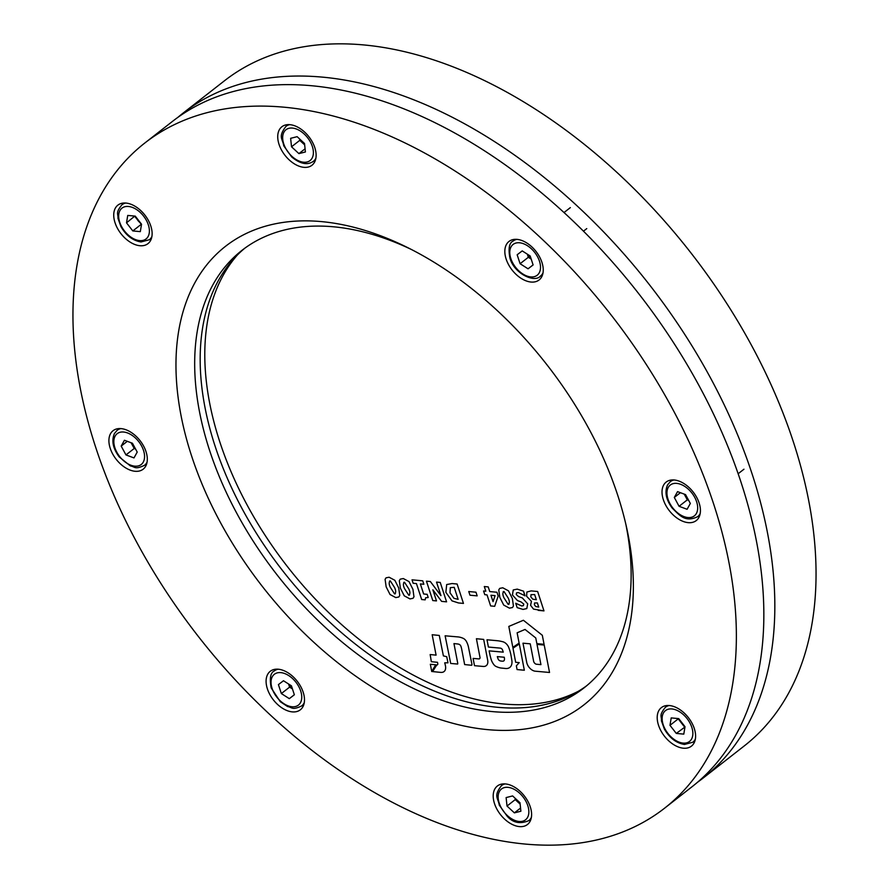 <?xml version="1.0" encoding="UTF-8"?>
<svg xmlns="http://www.w3.org/2000/svg" width="889" height="889" viewBox="0 0 889 889"><rect width="100%" height="100%" fill="white"/><g stroke="black" fill="none" stroke-linecap="round" stroke-linejoin="round"><path stroke-width="1.33" d="M697.454 782.32A422.086 261.599 -128 0 0 703.043 778.142L744.249 745.938A422.086 261.599 -128 0 0 793.433 442.077A422.086 261.599 -128 0 0 533.744 108.125A422.086 261.599 -128 0 0 224.428 80.799L183.212 113.003A422.086 261.599 -128 0 0 177.811 117.415M703.043 778.142A422.086 261.599 -128 0 0 752.216 474.282A422.086 261.599 -128 0 0 492.528 140.329A422.086 261.599 -128 0 0 183.212 113.003M530.3 806.923A24.436 15.146 -128 0 0 515.264 787.587A24.436 15.146 -128 0 0 497.362 786.009A24.436 15.146 -128 0 0 494.506 803.6A24.436 15.146 -128 0 0 509.541 822.936A24.436 15.146 -128 0 0 527.455 824.514A24.436 15.146 -128 0 0 530.3 806.923M303.182 692.22A24.436 15.146 -128 0 0 288.158 672.884A24.436 15.146 -128 0 0 270.245 671.295A24.436 15.146 -128 0 0 267.4 688.897A24.436 15.146 -128 0 0 282.435 708.222A24.436 15.146 -128 0 0 300.338 709.811A24.436 15.146 -128 0 0 303.182 692.22M146.007 451.612A24.436 15.146 -128 0 0 130.972 432.276A24.436 15.146 -128 0 0 113.059 430.698A24.436 15.146 -128 0 0 110.214 448.289A24.436 15.146 -128 0 0 125.249 467.625A24.436 15.146 -128 0 0 143.151 469.203A24.436 15.146 -128 0 0 146.007 451.612M150.819 226.05A24.436 15.146 -128 0 0 135.784 206.715A24.436 15.146 -128 0 0 117.881 205.137A24.436 15.146 -128 0 0 115.037 222.728A24.436 15.146 -128 0 0 130.061 242.064A24.436 15.146 -128 0 0 147.974 243.642A24.436 15.146 -128 0 0 150.819 226.05M314.817 147.663A24.436 15.146 -128 0 0 299.782 128.327A24.436 15.146 -128 0 0 281.88 126.749A24.436 15.146 -128 0 0 279.035 144.34A24.436 15.146 -128 0 0 294.07 163.676A24.436 15.146 -128 0 0 311.972 165.254A24.436 15.146 -128 0 0 314.817 147.663M541.934 262.377A24.436 15.146 -128 0 0 526.899 243.041A24.436 15.146 -128 0 0 508.986 241.452A24.436 15.146 -128 0 0 506.141 259.055A24.436 15.146 -128 0 0 521.176 278.379A24.436 15.146 -128 0 0 539.09 279.968A24.436 15.146 -128 0 0 541.934 262.377M699.121 502.974A24.436 15.146 -128 0 0 684.086 483.649A24.436 15.146 -128 0 0 666.172 482.06A24.436 15.146 -128 0 0 663.327 499.651A24.436 15.146 -128 0 0 678.363 518.987A24.436 15.146 -128 0 0 696.265 520.576A24.436 15.146 -128 0 0 699.121 502.974M694.298 728.536A24.436 15.146 -128 0 0 679.263 709.2A24.436 15.146 -128 0 0 661.36 707.622A24.436 15.146 -128 0 0 658.505 725.213A24.436 15.146 -128 0 0 673.54 744.549A24.436 15.146 -128 0 0 691.453 746.127A24.436 15.146 -128 0 0 694.298 728.536M713.756 504.341A422.086 261.599 52 0 1 664.572 808.201A422.086 261.599 52 0 1 355.256 780.875A422.086 261.599 52 0 1 95.568 446.923A422.086 261.599 52 0 1 144.751 143.062A422.086 261.599 52 0 1 454.068 170.388A422.086 261.599 52 0 1 713.756 504.341M144.751 143.062L172.222 121.593A422.086 261.599 52 0 1 481.538 148.919A422.086 261.599 52 0 1 741.226 482.871A422.086 261.599 52 0 1 692.053 786.732L664.572 808.201M586.618 685.797A277.69 172.099 52 0 1 215.049 446.011A277.69 172.099 52 0 1 244.697 248.298M625.812 524.077A277.69 172.099 52 0 1 583.906 687.986A277.69 172.099 52 0 1 380.403 670.006A277.69 172.099 52 0 1 209.56 450.301A277.69 172.099 52 0 1 241.908 250.398A277.69 172.099 52 0 1 411.085 249.331M191.557 455.846A291.014 180.367 52 0 1 406.973 247.264A291.014 180.367 52 0 1 617.777 495.429A291.014 180.367 52 0 1 626.823 528.577A291.014 180.367 52 0 1 473.504 727.791A291.014 180.367 52 0 1 191.557 455.846M441.277 672.395A9.468 5.867 -128 0 0 444.044 671.573A9.468 5.867 -128 0 0 445.478 666.039A37.671 23.347 -128 0 0 444.722 662.827L447.978 662.805L446.734 656.727L443.389 655.882L439.288 635.446L432.176 634.735L436.088 655.126L430.165 654.537L431.343 661.694L437.499 662.316L437.766 663.694A1.856 1.156 52 0 1 437.477 664.772A1.856 1.156 52 0 1 436.788 664.916L432.643 671.584L439.499 672.273A41.105 25.481 -128 0 0 441.277 672.395A9.468 5.867 -128 0 0 444.044 671.562A9.468 5.867 -128 0 0 445.489 666.039A37.671 23.347 -128 0 0 444.722 662.827L447.978 662.805L446.734 656.727L443.389 655.871L439.288 635.446L432.176 634.735L436.088 655.137L430.165 654.537L431.332 661.694M471.659 665.283L471.659 665.283A1.745 1.089 -128 0 0 471.926 664.25L468.503 647.281A16.535 10.257 -128 0 0 467.903 644.97A16.535 10.257 -128 0 0 466.469 641.58A4.901 3.034 -128 0 0 463.147 638.313A20.103 12.457 -128 0 0 457.991 636.913L445.133 635.802L450.701 663.45L457.624 664.05A1.5 0.933 -128 0 0 457.746 663.283L453.957 643.58L457.057 643.903A16.024 9.935 52 0 1 458.891 644.247A2.289 1.411 52 0 1 460.935 646.336A20.147 12.49 52 0 1 460.98 646.47A20.147 12.49 52 0 1 461.713 649.292L464.647 664.572L471.659 665.283A1.745 1.089 -128 0 0 471.926 664.25L468.503 647.281A16.535 10.257 -128 0 0 467.903 644.97A16.535 10.257 -128 0 0 466.469 641.58A4.901 3.034 -128 0 0 463.147 638.313A20.103 12.457 -128 0 0 457.991 636.913L445.122 635.802L450.701 663.45L457.624 664.05A1.5 0.933 -128 0 0 457.746 663.294L453.957 643.58M505.585 668.484A12.646 7.834 -128 0 0 509.819 667.417A12.646 7.834 -128 0 0 511.742 664.283A13.357 8.279 -128 0 0 511.842 660.371A141.284 87.567 -128 0 0 510.886 654.771A35.138 21.781 -128 0 0 509.597 649.859A35.138 21.781 -128 0 0 508.719 647.414A6.612 4.101 -128 0 0 502.963 641.791A49.784 30.848 -128 0 0 496.829 640.669L487.016 639.78L488.405 647.048L499.362 648.037A43.728 27.103 52 0 1 500.563 648.17A2.045 1.267 52 0 1 502.496 649.859L503.252 652.148L489.139 650.87L489.439 652.415A64.064 39.705 -128 0 0 491.195 659.56A10.712 6.645 -128 0 0 494.062 664.883A3.856 2.389 -128 0 0 495.895 666.383A20.58 12.757 -128 0 0 500.907 668.017L505.585 668.484A12.646 7.834 -128 0 0 509.819 667.417A12.646 7.834 -128 0 0 511.742 664.283A13.357 8.279 -128 0 0 511.853 660.371A141.284 87.567 -128 0 0 510.886 654.771A35.138 21.781 -128 0 0 509.608 649.859A35.138 21.781 -128 0 0 508.73 647.414A6.612 4.101 -128 0 0 502.963 641.791A49.784 30.848 -128 0 0 496.829 640.669L487.005 639.78L488.405 647.048M385.093 579.35L386.048 577.828L389.115 577.228L394.827 580.284L398.728 587.996L399.761 595.474L398.817 596.975L395.772 597.597L390.038 594.508L386.159 586.84L385.093 579.35L386.048 577.839L389.115 577.228L394.816 580.284L398.717 587.996L399.761 595.474L398.805 596.975L395.772 597.597M399.305 580.673L400.261 579.15L403.317 578.55L409.029 581.595L412.929 589.318L413.974 596.786L413.018 598.297L409.985 598.919L404.251 595.83L400.372 588.162L399.305 580.673L400.261 579.15L403.317 578.55L409.029 581.606L412.929 589.318L413.974 596.786L413.018 598.297L409.973 598.919M413.152 583.262L412.029 579.828L422.731 580.828L423.864 584.262L420.364 583.94L423.653 593.996L427.153 594.319L428.187 597.519L425.62 597.764L425.175 599.853L421.664 599.53L416.441 583.573L413.152 583.273L412.029 579.828L422.731 580.828L423.864 584.262M432.854 589.796L436.488 600.908L432.776 600.564L426.442 581.173L430.343 581.528L440.955 595.619L436.532 582.106L440.244 582.451L446.578 601.842L441.611 601.375L432.854 589.796L436.488 600.897L432.776 600.553L426.442 581.173L430.343 581.528L440.944 595.63L436.532 582.106L440.244 582.451L446.578 601.842L441.611 601.375M446.689 584.54L452.079 583.551L457.124 584.017L463.458 603.409L458.457 602.942L451.979 600.864L445.867 592.352L446.689 584.54L452.068 583.551L457.124 584.017L463.458 603.409L458.457 602.942M469.97 595.208L468.759 591.529L475.971 592.196L477.171 595.874L469.97 595.208L468.759 591.529L475.971 592.196L477.171 595.874L469.97 595.208M484.772 594.674L483.56 590.996L485.827 591.207L484.305 586.54L488.217 586.907L489.739 591.574L496.951 592.241L498.196 596.052L494.684 606.309L490.639 605.931L487.028 594.885L484.772 594.674L483.572 590.996L485.827 591.207L484.305 586.54L488.217 586.907L489.739 591.574L496.951 592.241L498.196 596.052L494.684 606.309L490.65 605.931M498.762 589.907L499.718 588.385L502.785 587.785L508.497 590.841L512.397 598.553L513.431 606.031L512.486 607.531L509.441 608.154L503.707 605.065L499.829 597.397L498.762 589.907L499.718 588.396L502.785 587.785L508.486 590.841L512.386 598.553L513.431 606.031L512.486 607.531L509.441 608.154M512.42 594.974L513.264 589.94L517.242 589.129L523.554 591.174L525.066 595.808L518.354 592.563L516.676 592.807L516.265 594.53L518.498 596.552L522.376 597.964L527.71 603.864L526.799 608.565L522.999 609.409L517.154 607.631L515.731 603.264L521.699 605.965L523.388 605.653L523.777 604.076L520.987 601.875L517.465 600.564L512.42 594.974L513.264 589.94L517.254 589.129L523.554 591.174L524.71 595.763M523.388 605.653L521.687 605.965L515.731 603.264L517.154 607.631M526.877 592.052L531.144 590.896L537.645 591.496L543.979 610.887L533.5 609.098L530.577 605.309L531.422 601.308L526.621 596.275L526.877 592.052L531.144 590.896L537.634 591.496L543.979 610.887L538.223 610.354M531.455 601.409L530.577 605.309M536.867 643.647L544.068 644.303L542.312 635.279L523.399 620.255L508.819 626.434L512.831 647.381L519.12 643.091L517.131 632.801L525.043 629.445L535.767 637.969L536.867 643.647L544.068 644.303L542.312 635.279L523.399 620.255L508.819 626.423L512.831 647.381L519.12 643.091L517.12 632.801M517.065 669.55L524.332 670.239L519.309 643.947L512.986 648.203L515.676 662.283L519.232 662.627L516.353 665.828L517.065 669.561L524.332 670.239L519.309 643.947L512.986 648.203L515.676 662.283M535.267 671.195L549.535 672.473L544.212 645.058L537.012 644.414L540.934 664.639L536.367 664.216A2.767 1.711 52 0 1 533.633 661.26L530.244 643.836L522.999 643.18L526.755 662.561A8.09 5.012 -128 0 0 535.267 671.195L549.535 672.473L544.212 645.058L537.012 644.414L540.934 664.639L536.367 664.216M479.616 658.705A2.389 1.478 52 0 1 478.838 658.916L473.104 658.405L474.493 665.683L483.194 666.45A9.323 5.779 -128 0 0 486.25 665.661A9.323 5.779 -128 0 0 487.683 660.249L483.683 639.413L476.415 638.724L479.982 657.315A2.389 1.478 52 0 1 479.616 658.705A2.389 1.478 52 0 1 478.838 658.905L473.092 658.405L474.493 665.683M483.205 666.45A9.323 5.779 -128 0 0 486.261 665.65A9.323 5.779 -128 0 0 487.683 660.249L483.683 639.413L476.415 638.724L479.982 657.315M431.743 671.562L435.688 664.772L430.343 664.272L431.743 671.562L435.688 664.772L430.343 664.272L431.743 671.562M503.252 652.148L489.139 650.87L489.439 652.426M504.241 657.238L497.307 656.615L497.996 658.682A2.367 1.467 -128 0 0 500.151 660.871A14.924 9.246 -128 0 0 502.93 661.172A3.6 2.234 -128 0 0 503.83 660.86A3.6 2.234 -128 0 0 504.407 659.805A7.334 4.545 -128 0 0 504.241 657.238M497.318 656.604L497.996 658.682A2.367 1.467 -128 0 0 500.151 660.86A14.924 9.246 -128 0 0 502.93 661.172A3.6 2.234 -128 0 0 503.83 660.86M536.367 664.227A2.767 1.711 52 0 1 533.622 661.26L530.244 643.836L522.988 643.18L526.755 662.561M437.477 664.772A1.856 1.156 52 0 1 436.777 664.916L436.543 664.883M436.543 664.894L432.643 671.584M535.778 606.554L534.389 604.764L534.633 602.931L534.389 604.764L535.778 606.554L538.734 607.065L537.367 602.898L534.5 603.02M536.334 599.708L532.744 599.153L530.766 596.741L531.111 594.608L530.766 596.741L532.744 599.153L536.334 599.708L534.645 594.552L530.944 594.719M535.778 606.542L538.734 607.065M516.542 592.896L516.265 594.53L518.498 596.552L522.376 597.964L527.71 603.864M527.699 603.864L526.799 608.576L522.999 609.421M508.23 604.476L503.952 597.775C502.507 594.674 502.518 592.574 503.985 591.463C502.518 592.574 502.507 594.674 503.952 597.786L508.23 604.476L509.019 604.287L508.241 604.476C509.708 603.375 509.719 601.275 508.264 598.164L503.985 591.463L503.207 591.641M495.095 595.641L490.95 595.252L493.039 601.653L495.095 595.641M490.95 595.252L493.039 601.653M450.001 592.774L453.968 598.33L458.135 599.342L454.212 587.318L450.301 587.685L450.001 592.774L453.979 598.33L458.146 599.342M450.312 587.685L450.001 592.763M423.853 584.262L420.353 583.94L423.642 593.996L427.142 594.33L428.187 597.519L425.62 597.764L425.175 599.853L421.653 599.53M404.517 582.228C403.061 583.34 403.05 585.44 404.495 588.54L408.773 595.241L409.562 595.052L408.773 595.23C410.251 594.141 410.262 592.03 408.807 588.918L404.517 582.228L403.75 582.406M404.528 582.228C403.061 583.34 403.05 585.44 404.495 588.54L408.773 595.23M389.538 581.084L390.315 580.906C388.849 582.017 388.837 584.117 390.282 587.218L394.572 593.919C396.038 592.819 396.05 590.718 394.594 587.607L390.315 580.906C388.849 582.017 388.837 584.117 390.282 587.229L394.56 593.919L395.349 593.73M394.56 593.919L395.361 593.73M237.274 255.121A278.802 172.788 -128 0 0 219.727 441.644A278.802 172.788 -128 0 0 578.194 691.353M289.314 698.654L281.346 693.564L278.424 684.608L283.469 680.741L291.436 685.819L294.359 694.776L289.314 698.654L294.348 694.72M292.459 688.953L289.592 687.13L281.346 693.564M288.569 683.997L289.592 687.13M288.703 684.074A8.89 5.512 -128 0 0 292.414 688.831M125.96 454.924L121.193 446.1L124.438 440.255L132.45 443.255L137.217 452.079L133.983 457.924L125.96 454.924L134.206 448.489L131.105 442.744M127.294 441.322L121.193 446.1M134.206 448.489L135.55 448.989M131.216 442.789A8.89 5.512 -128 0 0 131.816 444.067A8.89 5.512 -128 0 0 135.061 448.078M126.516 222.828L127.738 215.427L135.25 216.127L141.54 224.228L140.318 231.629L132.805 230.94L126.516 222.828L134.806 216.083M134.75 216.394L141.484 224.539M141.04 224.495L132.805 230.94M135.95 217.038A8.89 5.512 -128 0 0 137.895 220.439A8.89 5.512 -128 0 0 140.718 223.172M299.626 138.973L299.771 140.351L303.46 143.762A8.89 5.512 -128 0 0 304.649 144.74M290.636 138.317L297.137 136.673L304.527 143.496L305.405 151.975L298.904 153.619L291.525 146.785L290.636 138.317M305.071 148.796L298.904 153.619M300.415 139.706A8.89 5.512 -128 0 0 303.46 143.762L304.671 144.885M299.771 140.351L291.525 146.785M527.444 254.232A8.89 5.512 -128 0 0 531.166 258.988M522.21 250.898L530.177 255.976L533.111 264.933L528.066 268.811L520.087 263.722L517.165 254.765L522.21 250.898M533.089 264.878L528.066 268.811M531.2 259.11L528.333 257.288L520.087 263.722M527.31 254.154L528.333 257.288M684.33 494.162A8.89 5.512 -128 0 0 684.93 495.44A8.89 5.512 -128 0 0 688.175 499.44M685.563 494.617L690.342 503.452L687.097 509.286L679.074 506.297L674.307 497.462L677.551 491.628L685.563 494.617M688.664 500.363L687.319 499.851L679.074 506.297M687.319 499.851L684.219 494.117M680.407 492.695L674.307 497.462M679.429 719.523A8.89 5.512 -128 0 0 681.374 722.935A8.89 5.512 -128 0 0 684.197 725.668M685.019 726.713L683.797 734.125L676.285 733.425L669.984 725.324L671.206 717.912L678.729 718.612L685.019 726.713M676.285 733.425L684.963 727.024M684.519 726.98L678.229 718.879L669.984 725.324M515.898 798.967A8.89 5.512 -128 0 0 518.932 803.023L520.143 804.134M520.887 811.224L514.387 812.868L507.008 806.045L506.119 797.577L512.62 795.933L519.998 802.756L520.887 811.224M520.554 808.057L514.387 812.868M507.008 806.045L515.242 799.611L518.932 803.023A8.89 5.512 -128 0 0 520.132 804M515.242 799.611L515.098 798.222M304.26 702.732A22.214 13.768 52 0 1 301.715 705.91C291.925 710.522 292.348 707.333 287.58 706.544L280.257 701.688L271.189 687.908C269.423 678.329 270.478 672.662 274.357 670.906A22.214 13.768 52 0 1 278.068 669.206M272.078 688.364A19.547 12.113 -128 0 0 291.97 706.755A19.547 12.113 -128 0 0 300.704 691.02A19.547 12.113 -128 0 0 280.813 672.629A19.547 12.113 -128 0 0 272.078 688.364M147.074 462.124A22.214 13.768 52 0 1 146.841 462.58A22.214 13.768 52 0 1 144.529 465.303C134.739 469.925 135.161 466.725 130.394 465.936L119.248 456.957C112.925 448.423 111.336 440.6 114.459 433.499L117.17 430.298A22.214 13.768 52 0 1 120.882 428.598M115.137 436.088A19.547 12.113 -128 0 0 123.026 460.213A19.547 12.113 -128 0 0 143.273 462.091A19.547 12.113 -128 0 0 135.384 437.966A19.547 12.113 -128 0 0 115.137 436.088M124.216 203.003L121.993 204.737A22.214 13.768 52 0 1 125.693 203.036M128.449 206.47A19.547 12.113 -128 0 0 119.704 222.194A19.547 12.113 -128 0 0 139.606 240.597A19.547 12.113 -128 0 0 148.341 224.861A19.547 12.113 -128 0 0 128.449 206.47M151.897 236.563A22.214 13.768 52 0 1 149.352 239.741L151.575 238.008M288.214 124.616L285.991 126.349A22.214 13.768 52 0 1 289.692 124.649M304.205 134.017A19.547 12.113 -128 0 0 283.958 132.139A19.547 12.113 -128 0 0 291.848 156.275A19.547 12.113 -128 0 0 312.095 158.153A19.547 12.113 -128 0 0 304.205 134.017M315.895 158.175A22.214 13.768 52 0 1 313.35 161.365L315.573 159.62M515.331 239.319L513.109 241.063A22.214 13.768 52 0 1 516.809 239.363M539.456 261.177A19.547 12.113 -128 0 0 519.554 242.786A19.547 12.113 -128 0 0 510.819 258.521A19.547 12.113 -128 0 0 530.711 276.912A19.547 12.113 -128 0 0 539.456 261.177M543.012 272.89A22.214 13.768 52 0 1 540.468 276.068L542.69 274.334M672.517 479.927L670.295 481.671A22.214 13.768 52 0 1 673.995 479.971M700.199 513.486A22.214 13.768 52 0 1 699.954 513.953A22.214 13.768 52 0 1 697.654 516.676L699.876 514.931M696.387 513.464A19.547 12.113 -128 0 0 688.497 489.328A19.547 12.113 -128 0 0 668.25 487.45A19.547 12.113 -128 0 0 676.14 511.586A19.547 12.113 -128 0 0 696.387 513.464M695.376 739.048A22.214 13.768 52 0 1 692.831 742.237L684.486 744.449C676.273 743.126 669.573 737.992 664.383 729.069L661.438 720.801C661.827 715.978 658.627 715.612 665.472 707.222A22.214 13.768 52 0 1 669.173 705.522M683.074 743.082A19.547 12.113 -128 0 0 691.82 727.346A19.547 12.113 -128 0 0 671.928 708.955A19.547 12.113 -128 0 0 663.183 724.691A19.547 12.113 -128 0 0 683.074 743.082M531.378 817.436A22.214 13.768 52 0 1 528.833 820.614C520.165 824.292 512.942 822.825 507.163 816.202L499.251 805.123C498.073 797.7 493.295 796.277 501.474 785.609A22.214 13.768 52 0 1 505.174 783.909M507.319 815.524A19.547 12.113 -128 0 0 527.566 817.413A19.547 12.113 -128 0 0 519.687 793.277A19.547 12.113 -128 0 0 499.44 791.399A19.547 12.113 -128 0 0 507.319 815.524M303.938 704.177L301.715 705.91M276.579 669.161L274.357 670.906M146.763 463.569L144.529 465.303M119.404 428.565L117.17 430.298M121.993 204.737C115.148 213.127 118.348 213.493 117.959 218.305L120.915 226.584C126.094 235.507 132.794 240.63 141.007 241.964L149.352 239.741M285.991 126.349C277.812 137.017 282.591 138.44 283.78 145.863L291.681 156.942C300.215 163.965 307.438 165.432 313.35 161.365M513.109 241.063C509.219 242.819 508.164 248.487 509.93 258.066C513.975 273.512 534.589 283.235 540.468 276.068M570.349 207.604L564.026 212.549M586.762 228.606L583.473 231.173M670.295 481.671L667.572 484.872C664.472 491.884 666.005 499.629 672.206 508.119C679.696 515.331 685.097 522.732 697.654 516.676M743.949 469.214L738.159 473.737M695.054 740.493L692.831 742.237M667.695 705.488L665.472 707.222M531.055 818.88L528.833 820.614M503.696 783.876L501.474 785.609"/></g></svg>
